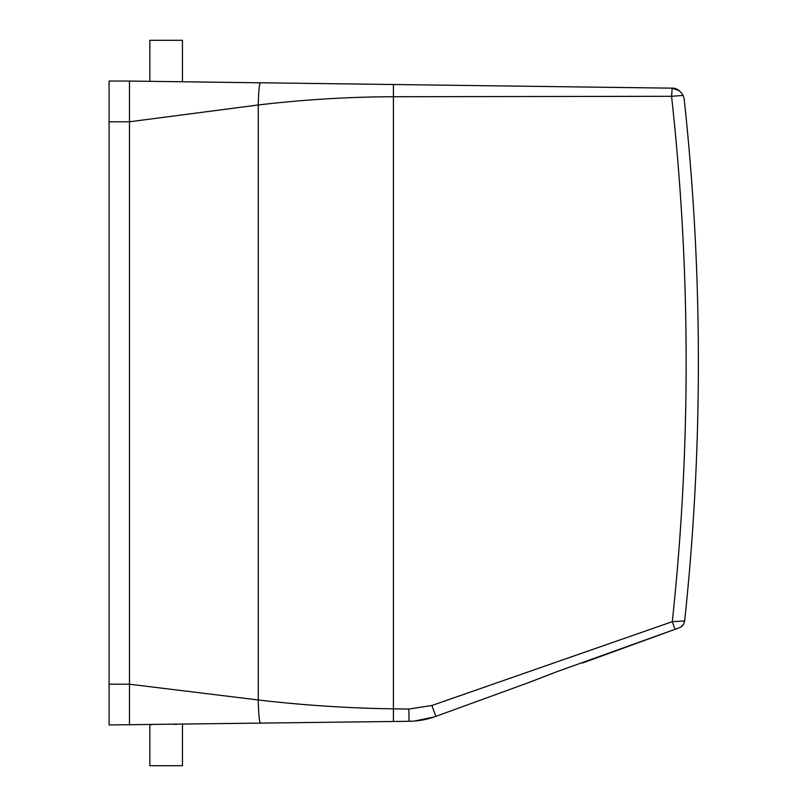 <?xml version="1.0" encoding="UTF-8"?>
<svg xmlns="http://www.w3.org/2000/svg" width="806" height="806" viewBox="0 0 806 806"><rect width="100%" height="100%" fill="white"/><g stroke="black" fill="none" stroke-linecap="round" stroke-linejoin="round"><path stroke-width="1.21" d="M151.367 724.665L149.845 724.685L149.845 765.7L182.448 765.7L182.448 724.251M173.965 724.362L176.937 724.322M149.845 724.685L151.83 724.654M684.173 99.067L683.196 95.42L684.173 99.067A2445.172 2445.172 0 0 1 684.657 620.963L672.285 621.678L431.885 705.492L435.845 716.383L527.839 682.894L435.845 716.383C427.19 719.536 418.254 721.168 409.035 721.289L109.092 724.947L109.092 121.807L129.474 121.807L129.474 81.053L260.298 82.796M434.243 716.937L414.667 721.017M409.035 721.289L408.874 709.058L431.885 705.492L408.874 709.058L393.257 708.837C348.121 708.192 303.127 705.23 258.273 699.971L129.474 684.213L129.474 719.949M109.092 684.193L129.474 684.193L129.474 121.777L258.273 104.982L258.273 699.971C258.565 714.116 259.31 721.864 260.499 723.234M527.839 682.894L556.593 671.811L675.065 629.315L582.426 663.026M683.559 624.247L680.838 627.028L683.559 624.247L684.657 620.963L672.285 621.678A2432.941 2432.941 0 0 0 671.569 96.297L683.196 95.42C679.811 90.302 676.143 87.884 672.184 88.156L671.569 96.297L393.257 96.73C348.101 96.901 303.106 99.652 258.273 104.982C258.555 91.481 259.27 84.076 260.398 82.766L393.419 84.509L393.419 721.491M679.599 90.796L672.184 88.156L393.419 84.509M672.285 621.678L675.065 629.315L679.337 627.753L675.065 629.315M149.845 81.315L149.845 40.3L182.448 40.3L182.448 81.749M684.475 621.033C684.042 624.287 682.329 626.524 679.337 627.753L680.838 627.028M109.092 81.053L129.474 81.053L109.092 81.053L109.092 121.807M129.474 724.947L129.474 121.807M431.885 705.492L434.454 712.554"/></g></svg>
